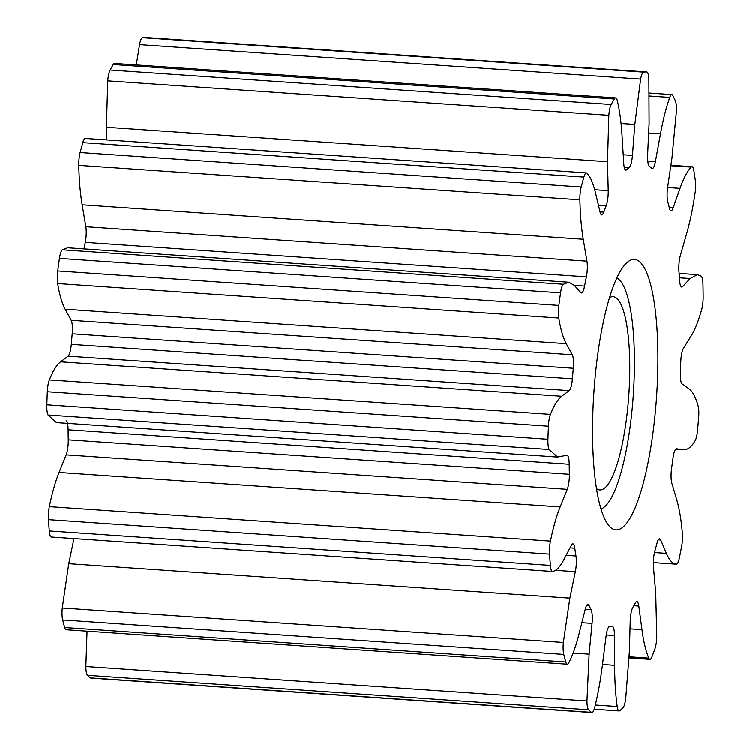 <?xml version="1.0" encoding="UTF-8"?>
<svg xmlns="http://www.w3.org/2000/svg" width="750" height="750" viewBox="0 0 750 750"><rect width="100%" height="100%" fill="white"/><g stroke="black" fill="none" stroke-linecap="round" stroke-linejoin="round"><path stroke-width="1.12" d="M626.85 262.716A135.544 31.416 -86.1 0 1 657.881 364.669A135.544 31.416 -86.1 0 1 623.625 526.491A135.544 31.416 -86.1 0 1 608.738 525.422A135.544 31.416 -86.1 0 1 593.897 392.447A135.544 31.416 -86.1 0 1 626.803 262.753A135.544 31.416 -86.1 0 1 626.85 262.716M600.975 508.894A116.184 26.925 93.9 0 0 605.062 506.353A116.184 26.925 93.9 0 0 633.816 386.625A116.184 26.925 93.9 0 0 616.847 278.062M675.862 449.053L683.747 449.587C687.441 450.028 691.209 447.122 695.062 440.887A12.909 2.991 93.9 0 0 697.547 430.463A323.372 74.944 93.9 0 0 698.681 417.356A12.909 2.991 93.9 0 0 698.091 405.694C695.55 396.891 692.512 391.256 688.997 388.781L682.172 383.972A12.9 2.991 -86.1 0 1 680.4 372.469A232.359 53.85 93.9 0 0 680.794 361.941A12.9 2.991 -86.1 0 1 683.503 348.225L690.956 336.356C694.791 330.244 698.372 321.328 701.681 309.628A12.909 2.991 93.9 0 0 703.172 296.934A323.372 74.944 93.9 0 0 702.994 284.484A12.909 2.991 93.9 0 0 701.213 276.178L697.491 274.688L690.131 278.541L682.631 286.613A12.9 2.991 -86.1 0 1 682.509 286.744A12.9 2.991 -86.1 0 1 681.778 287.062A12.9 2.991 -86.1 0 1 679.641 280.519A232.359 53.85 93.9 0 0 678.966 271.406A12.9 2.991 -86.1 0 1 680.353 255.694L686.794 233.184C690.112 221.588 692.878 208.209 695.091 193.059A12.909 2.991 93.9 0 0 695.325 180.3A323.372 74.944 93.9 0 0 693.872 170.653A12.909 2.991 93.9 0 0 692.016 166.716A12.909 2.991 93.9 0 0 691.191 167.128C687.309 171.197 683.597 178.275 680.053 188.372L673.172 207.938A12.9 2.991 -86.1 0 1 671.784 210.497A12.9 2.991 -86.1 0 1 671.044 210.816A12.9 2.991 -86.1 0 1 669.478 208.284A232.359 53.85 93.9 0 0 667.856 202.172A12.9 2.991 -86.1 0 1 667.678 187.181L671.991 157.931L676.416 111.338A12.909 2.991 93.9 0 0 675.356 100.725A323.372 74.944 93.9 0 0 672.881 95.541A12.909 2.991 93.9 0 0 671.869 94.603A12.909 2.991 93.9 0 0 669.759 97.416C666.197 107.438 663.103 119.588 660.497 133.866L655.425 161.531A12.9 2.991 -86.1 0 1 652.978 168.262A12.9 2.991 -86.1 0 1 652.247 168.581A12.9 2.991 -86.1 0 1 651.666 168.272A232.359 53.85 93.9 0 0 649.378 166.209A12.9 2.991 -86.1 0 1 647.663 154.537L649.106 123.591L648.891 78.6A12.909 2.991 93.9 0 0 646.753 71.963A323.372 74.944 93.9 0 0 643.65 72.141A12.909 2.991 93.9 0 0 640.641 79.088L634.837 124.434L632.456 155.428A12.9 2.991 -86.1 0 1 629.353 167.325A12.9 2.991 -86.1 0 1 629.278 167.391A232.359 53.85 93.9 0 0 626.719 169.734A12.9 2.991 -86.1 0 1 626.644 169.809A12.9 2.991 -86.1 0 1 625.913 170.128A12.9 2.991 -86.1 0 1 623.766 163.397L622.097 136.116C621.234 122.044 619.631 110.175 617.278 100.5A12.909 2.991 93.9 0 0 615.694 97.903A12.909 2.991 93.9 0 0 614.372 98.981A323.372 74.944 93.9 0 0 611.231 104.494A12.909 2.991 93.9 0 0 608.85 115.312L607.519 161.719L608.241 190.678A12.9 2.991 -86.1 0 1 606.197 205.8A232.359 53.85 93.9 0 0 603.806 212.147A12.9 2.991 -86.1 0 1 602.456 214.575A12.9 2.991 -86.1 0 1 601.725 214.894A12.9 2.991 -86.1 0 1 600.122 212.231L595.622 193.341C593.306 183.581 590.447 176.888 587.044 173.25A12.909 2.991 93.9 0 0 586.434 172.922A12.909 2.991 93.9 0 0 583.903 177.112A323.372 74.944 93.9 0 0 581.241 187.012A12.909 2.991 93.9 0 0 579.9 199.828C580.237 214.828 581.362 227.981 583.266 239.269L586.959 261.188A12.9 2.991 -86.1 0 1 586.406 276.853A232.359 53.85 93.9 0 0 584.597 286.106A12.9 2.991 -86.1 0 1 582.188 292.641A12.9 2.991 -86.1 0 1 581.456 292.959A12.9 2.991 -86.1 0 1 580.828 292.603L574.275 285.356L568.819 282.244L563.409 284.278A12.909 2.991 93.9 0 0 560.578 292.856A323.372 74.944 93.9 0 0 558.853 305.419A12.909 2.991 93.9 0 0 558.778 318.028C560.662 329.428 563.166 337.978 566.269 343.678L572.297 354.769A12.9 2.991 -86.1 0 1 573.328 368.259A232.359 53.85 93.9 0 0 572.419 378.825A12.9 2.991 -86.1 0 1 569.334 390.506A12.9 2.991 -86.1 0 1 569.203 390.609L561.731 396.262C557.878 399.169 554.128 405.206 550.472 414.375A12.909 2.991 93.9 0 0 548.438 426.197A323.372 74.944 93.9 0 0 547.95 439.256A12.909 2.991 93.9 0 0 549.159 449.466L557.606 457.05L566.794 455.231A12.9 2.991 -86.1 0 1 567 455.212A12.9 2.991 -86.1 0 1 569.231 464.231A232.359 53.85 93.9 0 0 569.372 474.262A12.9 2.991 -86.1 0 1 567.272 489.309L560.175 506.887C556.519 515.934 553.275 527.325 550.453 541.059A12.909 2.991 93.9 0 0 549.572 554.062A323.372 74.944 93.9 0 0 550.406 565.359A12.909 2.991 93.9 0 0 552.506 571.425A12.909 2.991 93.9 0 0 552.684 571.416C556.462 570.666 560.25 566.634 564.038 559.341L571.397 545.212A12.9 2.991 -86.1 0 1 572.897 543.806A12.9 2.991 -86.1 0 1 574.809 548.156A232.359 53.85 93.9 0 0 575.981 555.938A12.9 2.991 -86.1 0 1 575.363 571.631L569.869 598.088L563.372 642.413A12.909 2.991 93.9 0 0 563.784 654.366A323.372 74.944 93.9 0 0 565.8 661.95A12.909 2.991 93.9 0 0 567.281 664.153A12.909 2.991 93.9 0 0 568.013 663.834A12.909 2.991 93.9 0 0 568.762 662.794C572.569 655.584 576.047 645.759 579.188 633.3L585.3 609.15A12.9 2.991 -86.1 0 1 587.991 604.369A12.9 2.991 -86.1 0 1 589.116 605.531A232.359 53.85 93.9 0 0 591.112 609.712A12.9 2.991 -86.1 0 1 592.078 623.334L589.134 654.113L586.978 700.922A12.909 2.991 93.9 0 0 588.628 709.744A323.372 74.944 93.9 0 0 591.469 712.303A12.909 2.991 93.9 0 0 591.928 712.5A12.909 2.991 93.9 0 0 592.659 712.181A12.909 2.991 93.9 0 0 594.6 707.794C597.778 695.391 600.337 681.45 602.306 665.981L606.112 635.991A12.9 2.991 -86.1 0 1 609.666 626.438A232.359 53.85 93.9 0 0 612.141 626.287A12.9 2.991 -86.1 0 1 612.3 626.278A12.9 2.991 -86.1 0 1 614.522 635.503L614.644 665.259C614.7 680.606 615.553 694.341 617.212 706.462A12.909 2.991 93.9 0 0 619.134 710.897A12.909 2.991 93.9 0 0 619.809 710.634A323.372 74.944 93.9 0 0 621.394 709.247A323.372 74.944 93.9 0 0 622.978 707.728A12.909 2.991 93.9 0 0 625.734 698.644L629.381 651.741L630.234 621.094A12.9 2.991 -86.1 0 1 632.906 607.256A232.359 53.85 93.9 0 0 635.438 602.803A12.9 2.991 -86.1 0 1 636.891 601.491A12.9 2.991 -86.1 0 1 638.822 606.009L641.981 629.606C643.603 641.784 645.891 651.281 648.825 658.088A12.909 2.991 93.9 0 0 649.969 659.297A12.909 2.991 93.9 0 0 650.7 658.978A12.909 2.991 93.9 0 0 651.919 656.887A323.372 74.944 93.9 0 0 654.881 649.012A12.909 2.991 93.9 0 0 656.784 636.919L655.744 593.044L653.494 567.038A12.9 2.991 -86.1 0 1 654.816 551.297A232.359 53.85 93.9 0 0 656.962 543.328A12.9 2.991 -86.1 0 1 659.616 538.706A12.9 2.991 -86.1 0 1 660.769 539.963L666.422 553.322C669.338 560.222 672.647 563.831 676.359 564.141A12.909 2.991 93.9 0 0 676.369 564.141A12.909 2.991 93.9 0 0 677.1 563.822A12.909 2.991 93.9 0 0 679.416 557.775A323.372 74.944 93.9 0 0 681.656 546.3A12.909 2.991 93.9 0 0 682.378 533.297C681.244 519.806 679.397 508.716 676.828 500.025L671.859 483.159A12.9 2.991 -86.1 0 1 671.616 468.253A232.359 53.85 93.9 0 0 673.013 458.128A12.9 2.991 -86.1 0 1 676.547 448.772A12.9 2.991 -86.1 0 1 676.575 448.781L684.019 449.616M568.819 282.244L67.706 247.791L62.287 249.816A12.909 2.991 93.9 0 0 59.456 258.403A323.372 74.944 93.9 0 0 57.731 270.966A12.909 2.991 93.9 0 0 57.666 283.575C59.55 294.975 62.044 303.525 65.156 309.225L71.175 320.306A12.9 2.991 -86.1 0 1 72.206 333.806A232.359 53.85 93.9 0 0 71.297 344.363A12.9 2.991 -86.1 0 1 68.213 356.044A12.9 2.991 -86.1 0 1 68.091 356.156L60.619 361.809C56.766 364.706 53.006 370.744 49.35 379.922A12.909 2.991 93.9 0 0 47.316 391.734A323.372 74.944 93.9 0 0 46.828 404.794A12.909 2.991 93.9 0 0 48.038 415.003L56.484 422.587L557.606 457.05M596.475 488.541A96.816 22.434 93.9 0 0 599.803 489.9A96.816 22.434 93.9 0 0 605.297 487.509A96.816 22.434 93.9 0 0 629.466 383.316A96.816 22.434 93.9 0 0 613.088 296.719A96.816 22.434 93.9 0 0 609.609 297.609M586.434 172.922L85.322 138.459A12.909 2.991 93.9 0 0 82.781 142.659A323.372 74.944 93.9 0 0 80.119 152.55A12.909 2.991 93.9 0 0 78.778 165.375C79.116 180.375 80.241 193.519 82.153 204.816L85.838 226.734A12.9 2.991 -86.1 0 1 85.284 242.391A232.359 53.85 93.9 0 0 84 248.916M66.094 420.806A12.9 2.991 -86.1 0 1 68.109 429.769A232.359 53.85 93.9 0 0 68.25 439.809A12.9 2.991 -86.1 0 1 66.159 454.847L59.053 472.425C55.397 481.481 52.153 492.872 49.331 506.597A12.909 2.991 93.9 0 0 48.45 519.609A323.372 74.944 93.9 0 0 49.284 530.906A12.909 2.991 93.9 0 0 51.384 536.972L552.506 571.425M73.969 538.519L68.747 563.634L62.25 607.959A12.909 2.991 93.9 0 0 62.672 619.903A323.372 74.944 93.9 0 0 64.678 627.488A12.909 2.991 93.9 0 0 66.159 629.7L567.281 664.153M87.047 631.134L85.856 666.469A12.909 2.991 93.9 0 0 87.516 675.291A323.372 74.944 93.9 0 0 90.347 677.85A12.909 2.991 93.9 0 0 90.816 678.047L591.928 712.5M145.603 37.5L646.725 71.953A12.909 2.991 93.9 0 0 646.725 71.953L145.631 37.5A12.909 2.991 93.9 0 0 145.631 37.5A12.909 2.991 93.9 0 0 145.603 37.5A323.372 74.944 93.9 0 0 142.528 37.678A12.909 2.991 93.9 0 0 139.519 44.625L136.312 64.941M615.694 97.903L114.572 63.441A12.909 2.991 93.9 0 0 113.25 64.519A323.372 74.944 93.9 0 0 110.119 70.031A12.909 2.991 93.9 0 0 107.728 80.859L106.406 127.266L106.716 139.931M629.278 167.391L624.216 167.044M569.203 390.609L68.091 356.156M608.241 190.678L594.703 189.75M606.197 205.8L598.462 205.266M603.806 212.147L600.047 211.884M583.903 177.112L82.781 142.659M581.241 187.012L80.119 152.55M579.9 199.828L78.778 165.375M583.266 239.269L82.153 204.816M586.959 261.188L85.838 226.734M586.406 276.853L85.284 242.391M584.597 286.106L574.312 285.394M563.409 284.278L62.287 249.816M560.578 292.856L59.456 258.403M558.853 305.419L57.731 270.966M558.778 318.028L57.666 283.575M566.269 343.678L65.156 309.225M572.297 354.769L71.175 320.306M573.328 368.259L72.206 333.806M572.419 378.825L71.297 344.363M561.731 396.262L60.619 361.809M550.472 414.375L49.35 379.922M548.438 426.197L47.316 391.734M547.95 439.256L46.828 404.794M549.159 449.466L48.038 415.003M569.231 464.231L68.109 429.769M569.372 474.262L68.25 439.809M567.272 489.309L66.159 454.847M560.175 506.887L59.053 472.425M550.453 541.059L49.331 506.597M549.572 554.062L48.45 519.609M550.406 565.359L49.284 530.906M574.809 548.156L570.037 547.828M575.981 555.938L566.166 555.262M575.363 571.631L555.497 570.262M569.869 598.088L68.747 563.634M563.372 642.413L62.25 607.959M563.784 654.366L62.672 619.903M565.8 661.95L64.678 627.488M589.116 605.531L586.725 605.363M591.112 609.712L585.262 609.309M592.078 623.334L581.887 622.641M589.134 654.113L573.131 653.006M586.978 700.922L85.856 666.469M588.628 709.744L87.516 675.291M591.469 712.303L90.347 677.85M614.522 635.503L606.262 634.931M614.644 665.259L602.503 664.425M617.212 706.462L595.312 704.963M638.822 606.009L633.844 605.662M641.981 629.606L630.019 628.781M648.825 658.088L629.212 656.737M660.769 539.963L658.294 539.784M666.422 553.322L654.516 552.506M676.359 564.141L653.353 562.556L676.369 564.141M690.131 278.541L679.453 277.809M682.631 286.613L680.991 286.5M691.191 167.128L670.847 165.731M680.053 188.372L667.631 187.519M673.172 207.938L669.319 207.675M669.759 97.416L649.575 96.028M660.497 133.866L648.666 133.05M655.425 161.531L647.784 161.006M643.65 72.141L142.528 37.678M640.641 79.088L139.519 44.625M634.837 124.434L621.056 123.487M632.456 155.428L623.241 154.791M626.719 169.734L625.172 169.631M614.372 98.981L113.25 64.519M611.231 104.494L110.119 70.031M608.85 115.312L107.728 80.859M607.519 161.719L106.406 127.266M619.134 710.897L594.206 709.191M649.969 659.297L629.175 657.863M697.491 274.688L679.134 273.422M692.016 166.716L670.913 165.262M671.869 94.603L649.519 93.066"/></g></svg>
